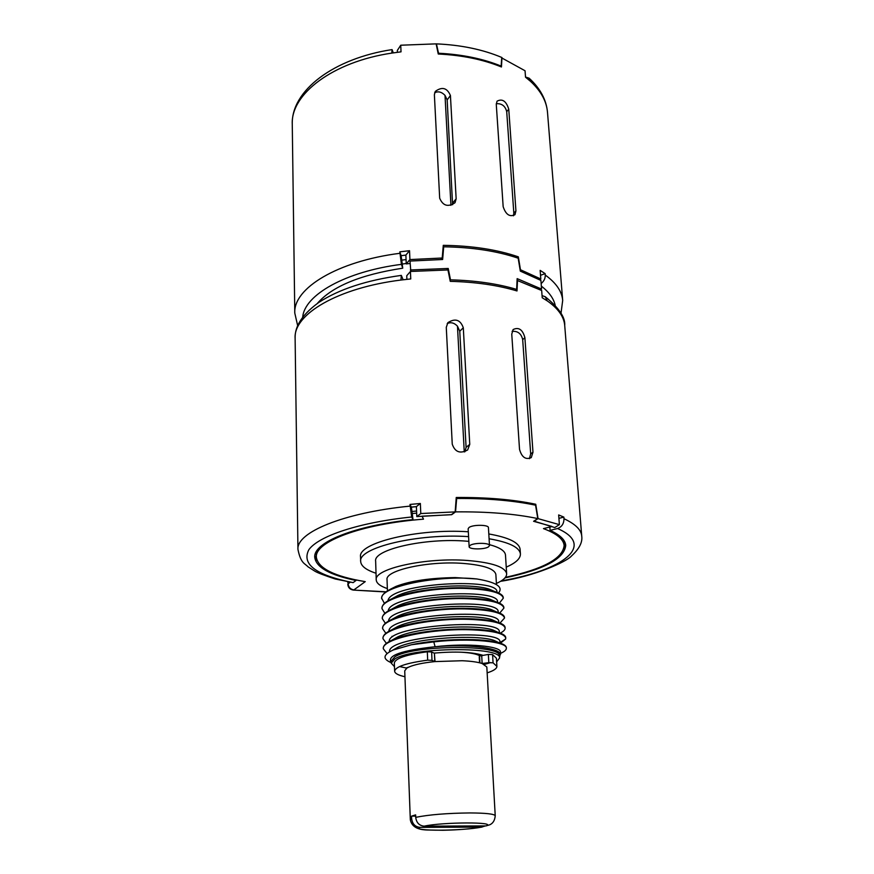 <?xml version="1.0" encoding="UTF-8"?>
<svg xmlns="http://www.w3.org/2000/svg" width="874" height="874" viewBox="0 0 874 874"><rect width="100%" height="100%" fill="white"/><g stroke="black" fill="none" stroke-linecap="round" stroke-linejoin="round"><path stroke-width="1.31" d="M530.343 81.195L529.109 78.179C540.219 88.394 546.348 99.756 547.495 112.265C546.578 101.198 540.853 90.841 530.343 81.195L525.536 77.207L525.045 70.75L501.698 57.903M393.278 52.866L392.065 49.599L391.814 53.096L401.024 51.85L400.74 45.219L436.126 43.864L438.256 54.013C462.051 55.182 483.114 59.498 501.447 66.981L501.971 57.542M399.822 251.832L409.535 250.707L405.875 255.077L401.111 255.678L399.822 251.832L401.428 264.352C345.416 271.508 304.491 294.942 302.71 317.12M405.875 255.077L406.246 263.904L409.917 259.578L409.535 250.707M409.917 259.578L442.211 258.016L443.282 245.332C472.08 245.736 497.098 249.571 518.337 256.847L520.456 269.749L540.798 278.981L540.154 270.383L545.147 273.628L545.256 275.048C556.126 282.892 561.938 291.359 562.692 300.448L547.495 112.265M450.427 95.528L456.152 198.824L455.015 202.735C448.045 207.346 442.932 205.838 439.677 198.212L434.378 94.753L435.274 91.42C442.091 86.439 447.149 87.815 450.427 95.528L447.171 99.931L452.579 204.745M508.755 109.174L515.933 210.885L514.994 214.665C509.728 217.265 505.784 214.589 503.162 206.668L496.279 104.443L497.044 101.176C502.321 98.401 506.221 101.067 508.755 109.174L506.712 111.664C505.281 105.994 501.796 103.34 496.268 103.7M447.171 99.931L445.008 95.364L450.94 205.346M445.008 95.364C441.589 91.857 438.125 91.005 434.629 92.786M513.442 215.812L513.825 213.158L506.712 111.664M416.395 506.603L411.326 507.095L410.004 504.44L420.35 503.49L416.395 506.603L416.811 516.6L420.787 513.541L455.168 511.891L456.25 497.481C486.894 497.273 513.388 499.535 535.751 504.265L534.648 504.997M533.894 521.101L554.761 527.535L559.393 524.651L558.661 514.95L563.861 517.113L563.992 518.719C575.289 523.985 581.199 529.742 581.723 536.013L564.713 325.467C563.981 316.661 558.158 308.467 547.233 300.874L542.219 297.75L541.672 290.507L517.233 280.445M535.751 504.265L538.056 518.632L533.927 521.297M416.811 516.6L451.399 514.655L455.168 511.891M464.968 451.705L466.093 447.357L459.768 331.246L457.463 326.177L464.258 451.945M457.463 326.177C454.24 322.79 450.82 321.927 447.215 323.588M529.415 458.664L530.682 453.912L522.685 339.658C521.297 333.649 517.769 330.875 512.088 331.344M463.296 327.75L469.753 444.363L467.634 449.979C460.128 454.01 455.004 452.077 452.251 444.178L446.275 327.357L447.87 322.659C455.245 318.005 460.38 319.698 463.296 327.75L459.768 331.246M403.143 279.767L401.319 275.386L400.958 280.041L410.747 278.937L410.419 271.464L447.958 269.957L450.252 281.341C475.467 281.985 497.721 285.186 517.004 290.955L517.506 280.172M410.004 504.44L411.676 516.993C359.389 522.368 318.649 535.97 308.872 549.68C301.301 564.265 316.038 575.256 353.107 582.63L335.19 578.981C324.156 575.332 317.393 572.743 314.902 571.203L307.921 566.745C304.939 563.348 300.842 563.785 297.947 549.396C296.275 532.452 343.329 512.721 410.07 506.112M420.787 513.541L420.35 503.49M538.056 518.632L559.393 524.651M524.892 337.681L532.976 452.229L531.272 457.615C525.656 460.008 521.745 457.255 519.527 449.356L511.76 334.141L513.104 329.564C518.73 326.843 522.663 329.553 524.892 337.681L522.685 339.658M410.419 271.464L406.738 275.747L406.891 279.33M405.875 255.153L401.111 255.678M547.233 300.874L545.278 296.745L542.066 295.641M402.291 264.024L406.224 263.5M410.835 271.432L409.982 261.064L442.637 259.502L443.697 246.807C472.255 247.233 497.088 251.035 518.184 258.212L520.314 271.126L540.908 280.423L541.563 289.065L540.066 289.6M406.06 259.6L401.756 260.146L402.728 268.187L401.428 264.352M545.147 273.628L540.525 275.299M541.148 283.526C543.967 281.264 545.343 278.445 545.256 275.048M317.317 303.464C332.12 286.388 360.591 274.633 402.728 268.187M541.345 286.126C549.069 292.102 553.679 298.482 555.187 305.255M401.144 255.743L401.756 260.146M406.246 263.904L410.081 263.489M518.337 256.847L517.288 257.906M400.74 45.219L397.32 50.474L397.397 52.298M455.54 511.88L456.665 498.475C487.037 498.289 513.333 500.529 535.554 505.183L537.794 518.577C514.797 513.781 487.386 511.552 455.54 511.88L451.694 514.699L422.066 516.195L423.497 519.167C361.257 523.919 314.585 541.782 316.355 557.241C318.06 568.34 334.36 576.469 365.245 581.636L353.883 589.906C350.485 589.36 348.562 587.317 348.136 583.799L347.743 581.997M386.057 591.785L353.238 590.07C349.906 589.447 348.092 587.525 347.797 584.313M537.794 518.577L533.588 521.297L551.887 526.421M505.391 577.364C543.257 569.105 562.834 558.508 564.134 545.551C563.599 539.225 556.705 533.577 543.464 528.617L551.898 526.519M489.495 545.562L488.435 527.634C488.795 524.64 472.758 524.509 469.021 527.492L468.158 528.748L469.13 546.676C468.803 549.56 484.699 549.67 488.577 546.807L489.495 545.562C489.855 542.678 473.752 542.579 469.993 545.463L469.13 546.676M376.017 573.246C366.151 570.023 361.038 566.112 360.678 561.501L360.547 556.836C357.641 542.951 417.422 528.311 468.322 531.774M488.806 533.948C508.821 537.488 519.243 542.601 520.106 549.309L520.412 553.963C519.56 547.321 509.116 542.251 489.09 538.766M412.288 513.562L416.669 513.114M353.107 582.63L356.024 580.467C329.782 575.081 316.017 567.335 314.738 557.241C313.274 542.503 354.615 525.471 413.009 519.626L411.982 511.487L416.581 511.028M411.982 511.487L411.348 507.149L416.395 506.658M563.861 517.113L558.923 518.358M551.352 526.651L549.844 527.164L550.085 530.365C560.07 534.921 565.292 539.935 565.74 545.398C564.342 558.704 544.087 569.542 504.954 577.9M550.085 530.365L557.536 528.519C561.774 526.967 563.927 523.701 563.992 518.719M557.536 528.519C596.265 545.452 563.031 570.263 501.272 580.893M413.009 519.626L411.676 516.993M314.848 555.678L316.956 560.343M563.828 548.73L565.489 543.89M360.678 561.501C357.772 547.747 417.63 533.216 468.584 536.625M506.243 567.117C515.78 562.976 520.5 558.595 520.412 553.963M387.357 588.584C380.19 586.159 376.476 583.264 376.235 579.91L375.645 561.195C373.132 549.56 425.125 537.641 466.672 541.181L468.835 541.356M496.399 583.45C503.315 580.358 506.734 577.124 506.647 573.759L505.489 555.066C505.096 550.926 499.742 547.452 489.44 544.644M376.235 579.91C373.733 568.745 425.977 557.186 467.699 560.496C492.281 562.572 505.27 566.997 506.647 573.759M387.433 590.868L387.04 579.626C385.008 570.274 428.511 560.693 463.22 563.413C483.803 565.128 494.673 568.821 495.864 574.491L496.465 584.597M494.859 591.578L488.948 589.054C470.802 583.034 418.996 585.908 398.326 595.292L391.902 598.745M495.722 601.749L489.975 599.236C472.036 593.206 418.864 596.155 398.26 605.584L391.913 609.036M496.924 592.266L496.913 592.08C499.611 577.244 389.618 582.969 387.969 600.799M497.514 602.066L497.503 601.978C500.31 587.415 389.116 593.38 388.264 610.915M390.667 589.087L396.02 586.388C410.321 580.904 430.063 577.976 455.234 577.594C430.008 578.249 409.414 581.669 393.442 587.831C385.565 591.217 381.643 594.691 381.676 598.253L384.418 603.421M503.293 598.198L503.26 597.597C503.074 595.227 500.048 593.151 494.181 591.381C487.583 589.458 478.548 588.289 467.066 587.874C441.632 586.913 408.966 591.305 393.311 598.133C385.751 601.378 381.982 604.721 382.004 608.151L382.025 608.752C379.72 598.056 428.315 586.793 467.098 588.497C490.052 589.633 502.113 592.867 503.293 598.198L499.404 603.126M503.905 608.107L503.872 607.506C503.686 605.267 500.824 603.3 495.263 601.607C488.675 599.673 479.465 598.504 467.612 598.111C441.796 597.215 408.715 601.662 393.18 608.479C385.904 611.625 382.288 614.826 382.331 618.093L382.353 618.694C380.092 608.195 428.741 597.171 467.645 598.723C490.554 599.772 502.637 602.907 503.905 608.107L499.709 613.078M455.234 577.594L476.898 578.97C496.356 582.248 503.566 586.924 498.541 592.976M384.888 613.34L382.025 608.752M476.898 578.97C438.835 574.655 378.715 586.651 381.698 598.854M392.634 636.534L392 636.316M385.871 633.311L382.681 628.69C380.31 618.475 429.374 607.528 468.191 609.014C491.221 610.008 503.326 613.024 504.517 618.06L499.983 623.075M385.368 623.304L382.353 618.694M498.104 611.92C500.999 597.63 388.58 603.847 388.559 621.075M498.737 622.616L498.693 621.862C501.447 607.889 388.012 614.4 388.875 631.29M499.338 632.82L499.283 631.858C501.916 618.235 387.717 624.954 389.203 641.483M387.051 653.544L383.336 648.814C381.053 639.058 430.117 628.504 469.283 629.728C492.433 630.569 504.582 633.366 505.74 638.118L505.609 639.036L500.398 643.209M386.384 643.362L383.009 638.73C380.813 628.657 429.789 618.016 468.737 619.338C491.778 620.256 503.916 623.162 505.128 628.067C505.194 629.761 503.555 631.443 500.212 633.115M504.517 618.06L504.473 617.459C504.309 615.351 501.6 613.493 496.366 611.887C489.724 609.932 480.329 608.763 468.158 608.391C442.026 607.55 408.322 612.095 393.038 618.868C386.1 621.873 382.637 624.943 382.659 628.078L382.681 628.69M505.128 628.067L505.085 627.466C504.943 625.456 502.342 623.697 497.317 622.168C490.664 620.212 481.126 619.065 468.704 618.716C442.2 617.951 408.092 622.528 392.787 629.367C386.21 632.252 382.943 635.169 382.987 638.118L383.009 638.73M505.74 638.118L505.707 637.507C505.565 635.638 503.14 633.978 498.431 632.536C491.778 630.569 482.055 629.422 469.251 629.094C442.353 628.395 407.666 633.071 392.677 639.834C386.417 642.587 383.293 645.373 383.315 648.202L383.336 648.814M411.479 644.739C440.43 638.381 484.469 637.965 499.436 642.903C503.894 644.28 506.188 645.842 506.319 647.601L506.363 648.213C507.204 641.614 470.398 637.649 433.788 641.877L411.479 644.739L393.158 650.016C383.02 654.713 382.364 658.93 391.202 662.667M500.638 653.315C504.506 651.622 506.417 649.928 506.363 648.213M496.585 611.953L490.991 609.451C473.271 603.421 418.668 606.458 398.162 615.93L391.934 619.36M497.426 622.201L491.909 619.688C474.309 613.679 418.253 616.847 397.976 626.363L391.967 629.717M498.267 632.481L492.958 630.001C475.674 623.992 418.111 627.237 397.932 636.775L392.022 640.129M499.502 657.314L500.365 653.763L499.513 657.466M499.087 642.805L493.897 640.336C476.876 634.371 417.98 637.703 397.932 647.219L392.295 650.398M500.507 652.255L500.507 652.059C501.272 646.257 468.071 642.849 435.099 646.738C401.363 650.398 386.723 655.631 391.191 662.416M500.365 653.763C498.06 647.623 466.126 643.996 435.099 646.738L433.788 641.877M499.895 642.15L499.895 641.942C502.692 628.592 386.876 635.606 389.531 651.818M460.401 652.168C469.993 652.681 476.45 653.883 479.76 655.773M487.157 672.871C493.657 670.784 496.902 668.61 496.902 666.37L493.067 662.82L488.828 662.667L488.358 654.429L479.553 656.013M479.586 656.636L479.455 662.754M488.828 662.667L482.142 663.508C477.63 662.044 470.966 661.126 462.171 660.733L434.782 661.596L434.4 653.26L435.023 661.574M434.4 653.26L431.636 651.993L427.32 651.786C406.181 654.659 395.19 658.406 394.338 663.038L394.633 671.188C394.851 673.428 398.293 675.274 404.946 676.738M482.514 655.172C471.392 651.96 455.245 651.272 434.061 653.107M394.469 666.665L391.213 663.137L394.862 658.93C412.692 647 502.408 646.41 499.546 658.035L496.64 661.858M496.902 666.37L496.421 658.22L492.597 654.593L488.358 654.429M490.675 662.547L484.425 664.437M406.76 667.802L408.519 667.201L406.803 668.129L399.571 666.556M391.213 663.137L391.148 661.094L394.786 656.855C412.615 644.87 502.288 644.291 499.425 655.981L499.546 658.035M408.519 667.201C413.959 664.732 422.71 662.863 434.782 661.596L432.007 660.351L427.681 660.165C406.497 662.995 395.485 666.665 394.633 671.188M485.387 825.919L481.563 827.088L420.012 827.372C415.095 826.837 412.309 823.909 411.643 818.599L410.321 819.779L404.728 670.839L406.803 668.129M481.694 655.271L482.142 663.508L486.818 666.971L495.23 815.77C494.422 813.978 485.988 813.028 469.917 812.94C447.127 813.191 429.068 814.666 415.729 817.343L415.631 814.874L411.545 816.141L411.643 818.599M415.729 817.343C416.395 822.696 419.203 825.635 424.152 826.17L486.02 825.908L489.79 824.772C493.002 823.352 494.815 820.358 495.23 815.77M415.674 816.13L411.545 816.141M436.443 43.875L438.529 53.238C462.095 54.417 482.961 58.7 501.152 66.096L501.731 57.444C482.896 49.501 461.133 44.978 436.443 43.875L436.202 44.235M529.109 78.179L525.514 77.032M501.152 66.096L500.704 66.675M540.798 278.981L539.903 279.844M442.211 258.016L440.9 259.502M446.887 269.935L448.22 268.471L410.365 269.979M541.563 289.065L517.146 278.631L516.643 289.403C497.514 283.7 475.467 280.51 450.503 279.844L448.22 268.471M443.697 246.807L443.096 247.484M516.643 289.403L515.507 290.507M391.814 53.096C332.481 61.879 290.638 94.283 292.266 124.305L294.789 313.078C293.14 288.464 337.277 261.217 399.888 253.307M456.152 198.824L452.776 202.844M515.933 210.885L513.825 213.158M348.092 582.062L348.136 583.799L349.961 582.434M469.753 444.363L466.093 447.357M400.958 280.041C337.921 287.83 293.467 314.323 295.117 338.183L297.947 549.396M505.609 639.036L499.928 642.619M432.007 660.351L431.636 651.993M479.586 662.787L479.247 656.68M420.012 827.372C410.551 831.338 463.089 831.021 481.563 827.088M486.02 825.908C497.951 821.855 442.528 822.008 424.152 826.17M493.067 662.82L492.597 654.593M427.681 660.165L427.32 651.786M532.976 452.229L530.682 453.912M294.789 313.078L297.673 325.685M385.816 591.971L353.478 590.081M564.134 545.551L563.708 540.088M316.257 551.734L316.355 557.241M500.627 581.297C534.68 576.195 566.844 561.687 571.596 555.875C579.298 548.828 582.674 542.219 581.723 536.013M396.02 586.388L393.486 587.809M494.181 591.381L488.959 589.054M393.366 598.111L398.336 595.303M495.219 601.596L489.975 599.236M393.202 608.468L398.249 605.595M393.049 618.868L398.151 615.941M497.262 622.146L491.909 619.699M392.808 629.346L397.965 626.374M498.333 632.503L492.947 630.012M392.776 639.79L397.932 636.785M491.013 609.462L496.366 611.887M499.425 642.903L493.897 640.336M393.18 650.005L397.932 647.219M499.884 641.942L499.95 643.067M500.496 652.059L500.616 654.189M482.066 827.066C471.315 828.891 458.26 829.961 442.899 830.267L426.938 829.983C422.645 829.819 412.244 829.306 410.321 819.779M479.553 656.024L479.935 662.874M392.065 49.599C333.923 58.383 291.129 90.492 292.266 124.305M560.999 313.307L562.692 300.448M545.278 296.745C558.945 307.867 565.423 317.437 564.713 325.467M401.319 275.386C366.545 280.237 339.046 289.239 318.835 302.415C298.537 317.065 294.899 329.443 295.117 338.183"/></g></svg>
